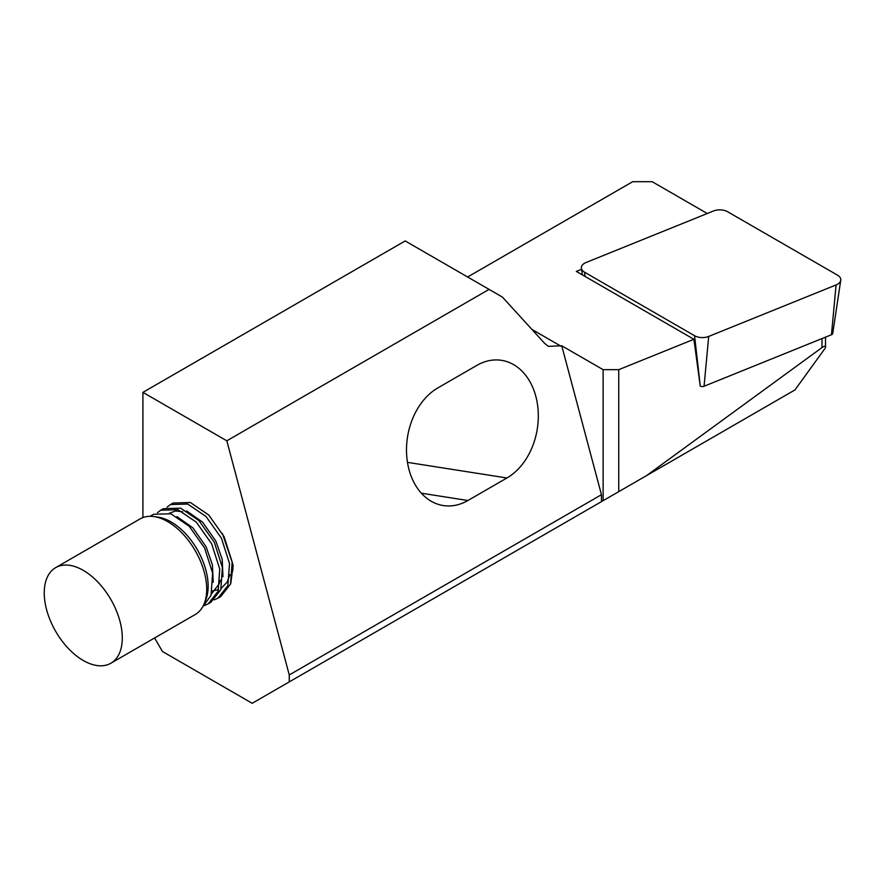 <?xml version="1.0" encoding="UTF-8"?>
<svg xmlns="http://www.w3.org/2000/svg" width="885" height="885" viewBox="0 0 885 885"><rect width="100%" height="100%" fill="white"/><g stroke="black" fill="none" stroke-linecap="round" stroke-linejoin="round"><path stroke-width="1.33" d="M55.666 567.639L140.095 518.898A55.191 31.86 60 0 1 153.769 516.552A55.191 31.86 60 0 1 196.426 552.793A55.191 31.86 60 0 1 204.147 603.813A55.191 31.86 60 0 1 195.286 614.489L110.857 663.23A55.191 31.86 60 0 1 54.527 629.323A55.191 31.86 60 0 1 55.666 567.639A55.191 31.86 60 0 1 112.008 601.534A55.191 31.86 60 0 1 110.857 663.23M153.769 516.552L157.84 517.106A52.425 30.267 60 0 1 198.373 551.532A52.425 30.267 60 0 1 205.707 600.008L204.147 603.813M217.975 598.194L220.642 596.667L230.542 584.067L232.169 561.931L224.093 536.686L208.705 514.981L190.352 502.503L173.084 503.034L170.429 504.572L187.686 504.041L206.05 516.519L221.438 538.224L229.503 563.468L227.876 585.605L217.975 598.194L214.214 599.875M208.218 603.824L210.884 602.298L220.785 589.698L222.412 567.562L214.336 542.317L198.948 520.612L180.595 508.145L163.327 508.665L160.672 510.202L177.929 509.672L196.293 522.15L211.681 543.855L219.745 569.099L218.119 591.235L208.218 603.824L204.457 605.506M202.599 606.988L211.028 595.339L212.654 573.192L204.579 547.948L189.191 526.254L170.838 513.776L153.57 514.296L150.096 516.309M157.397 512.725L160.672 510.202M167.154 507.094L170.429 504.572M825.473 347.783C825.749 345.836 824.588 345.769 821.999 347.584L646.636 475.555L794.973 389.92L825.473 347.783L825.539 337.141M646.636 475.555L603.128 500.678L603.128 369.676L618.737 369.676L693.906 339.287L700.256 386.048L694.559 335.714L584.598 272.226A11.04 6.372 180 0 1 583.359 271.374A11.04 6.372 180 0 1 581.401 268.277A11.04 6.372 180 0 1 586.069 262.502L713.454 211.006A11.04 6.372 0 0 1 727.592 211.725L837.564 275.202A11.04 6.372 180 0 1 840.75 280.268A11.04 6.372 180 0 1 836.082 284.937L708.697 336.433A11.04 6.372 180 0 1 694.559 335.714M154.621 637.963L162.431 651.471L252.181 703.298L603.128 500.678M618.737 491.662L618.737 369.676M289.262 681.892L289.262 674.945L601.457 494.704L561.743 345.781L603.128 369.676M601.457 494.704L601.457 501.64M230.808 583.281L233.142 565.139L222.378 533.445M289.262 674.945L226.814 440.807L142.916 392.365L142.916 517.57M707.27 213.506L652.19 181.702L632.675 181.702L467.623 276.994M142.916 392.365L405.186 240.941L489.084 289.384L226.814 440.807M581.556 269.305L576.345 271.418L693.906 339.287M489.084 289.384L502.392 297.072L544.64 343.369L548.302 346.345L561.743 345.781M506.928 477.977L467.911 500.512A62.083 45.943 -81.1 0 1 443.252 505.545A62.083 45.943 -81.1 0 1 406.58 453.651A62.083 45.943 -81.1 0 1 437.876 387.895L476.904 365.361A62.083 45.943 -81.1 0 1 501.552 360.339A62.083 45.943 -81.1 0 1 538.235 412.222A62.083 45.943 -81.1 0 1 506.928 477.977L407.465 462.357M233.142 565.139L232.722 571.024M186.669 510.955L202.588 522.139L215.863 541.144L222.19 559.265L222.965 576.666M176.911 516.597L192.83 527.781L206.105 546.786L212.433 564.895L213.208 582.297M840.75 280.268L832.719 333.49A2.976 1.715 180 0 1 831.457 334.74L704.073 386.247A2.976 1.715 180 0 1 700.256 386.048M821.999 347.584L821.999 338.568M531.918 329.419L561.001 346.212M421.337 493.199L467.911 500.512M831.457 334.74L836.082 284.937M585.073 276.463L584.598 272.226M704.073 386.247L708.697 336.433M211.471 593.968L219.181 583.868L220.232 580.206M182.675 511.762L175.451 510.977L169.289 513.267M212.267 590.914L218.639 589.653M221.228 588.337L227.135 582.12L229.989 574.575M582.407 274.925L581.401 268.277"/></g></svg>
